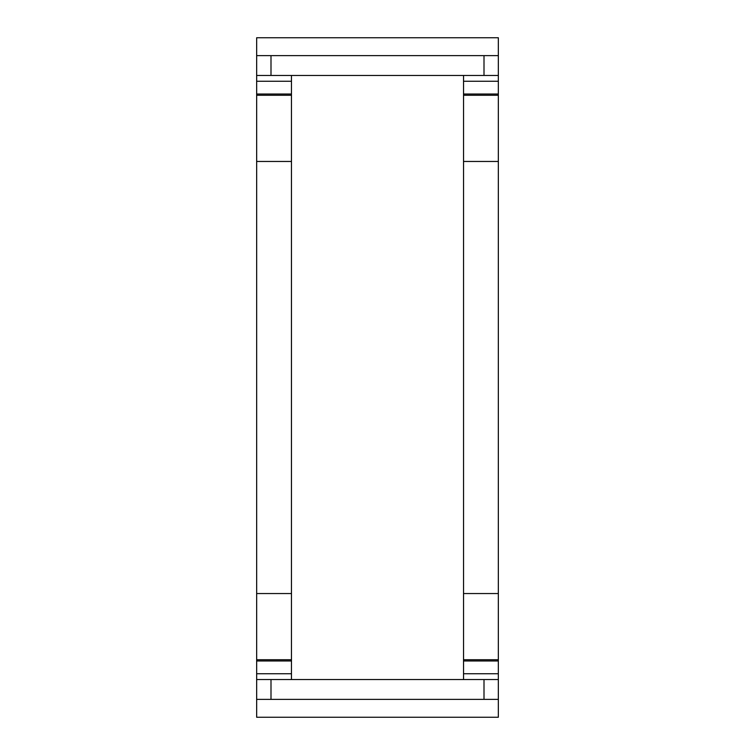 <?xml version="1.0" encoding="UTF-8"?>
<svg xmlns="http://www.w3.org/2000/svg" width="755" height="755" viewBox="0 0 755 755"><rect width="100%" height="100%" fill="white"/><g stroke="black" fill="none" stroke-linecap="round" stroke-linejoin="round"><path stroke-width="1.13" d="M498.338 699.366L256.662 699.366L256.662 717.25L498.338 717.25L498.338 593.543L463.542 593.543L463.542 75.453L498.338 75.453L498.338 37.75L256.662 37.75L256.662 75.453L498.338 75.453L498.338 161.457L463.542 161.457M256.662 699.366L256.662 679.547L498.338 679.547M484.002 699.366L484.002 679.547M270.998 679.547L270.998 699.366M484.002 55.634L484.002 75.453M498.338 55.634L256.662 55.634M270.998 75.453L270.998 55.634M463.542 679.547L463.542 593.543M498.338 161.457L498.338 593.543M256.662 81.257L256.662 161.457L291.458 161.457L291.458 75.453L256.662 75.453L256.662 81.257L291.458 81.257M291.458 679.547L291.458 161.457M256.662 679.547L256.662 161.457M291.458 593.543L256.662 593.543M463.542 659.738L498.338 659.738M463.542 673.743L498.338 673.743M463.542 660.974L498.338 660.974M463.542 95.262L498.338 95.262M463.542 94.026L498.338 94.026M463.542 81.257L498.338 81.257M256.662 95.262L291.458 95.262M256.662 94.026L291.458 94.026M256.662 673.743L291.458 673.743M256.662 660.974L291.458 660.974M256.662 659.738L291.458 659.738"/></g></svg>
